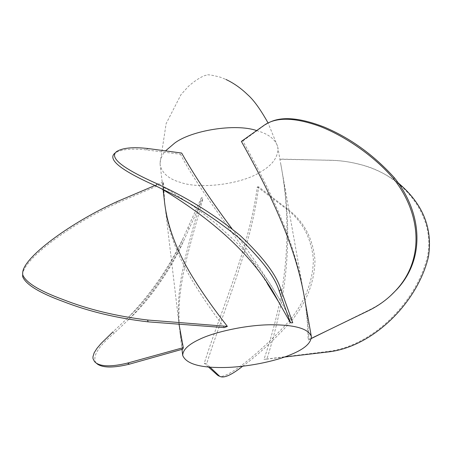 <?xml version="1.0" encoding="UTF-8"?>
<svg xmlns="http://www.w3.org/2000/svg" width="452" height="452" viewBox="0 0 452 452"><rect width="100%" height="100%" fill="white"/><g stroke="black" fill="none" stroke-linecap="round" stroke-linejoin="round"><path stroke-width="0.34" stroke-dasharray="2.26 1.69" d="M256.634 130.566L261.053 131.995C269.725 135.137 275.195 139.804 277.471 146.002L277.844 147.555C278.342 156.895 272.618 164.997 260.668 171.862C242.379 184.049 200.236 189.597 180.45 182.371C168.845 179.077 162.082 173.263 160.166 164.935L160.076 163.336C160.161 159.11 161.98 154.963 165.539 150.889M182.851 349.113L180.032 332.768C174.619 288.399 190.608 245.413 202.976 198.242L201.456 197.682C189.484 243.069 174.246 284.67 179.371 327.191M258.623 186.817L257.335 186.908C248.967 249.148 221.717 307.981 204.264 363.216L206.637 363.916C224.175 308.055 250.77 249.255 258.623 186.817L288.127 209.496L286.206 208.762C302.168 220.689 311.225 237.56 313.377 259.375C313.055 281.5 304.897 302.151 288.913 321.332C261.07 351.989 228.667 378.013 219.864 376.369M224.288 327.604C211.525 310.564 200.699 294.608 191.817 279.743C176.28 253.527 167.297 228.463 164.856 204.553L163.46 183.246L163.031 182.049L164.347 200.259M281.127 294.518C277.025 316.36 271.302 337.972 263.962 359.351L266.866 359.108C273.2 339.249 278.217 319.293 281.912 299.235C289.721 255.674 289.63 212.237 281.636 168.935L280.878 164.675C288.896 207.7 288.975 250.979 281.127 294.518M241.374 141.408L242.865 140.967C267.974 186.32 294.252 238.486 303.591 292.811C306.371 308.388 307.88 324.152 308.106 340.096L308.998 339.492L308.044 324.553L306.761 312.705L304.512 298.015M267.494 283.896C234.933 233.825 199.925 191.806 180.472 154.256L181.647 153.047M232.012 228.746C248.888 251.329 265.245 275.697 281.087 301.846L292.726 322.762M201.456 197.682L183.122 238.283C172.602 262.748 151.878 295.258 128.362 317.321L112.921 331.943L114.311 333.118L129.385 318.801C152.567 297.032 173.5 264.454 184.066 239.944L202.976 198.242M189.111 228.91L188.055 227.441M96.039 362.939C92.033 356.566 98.124 346.622 114.311 333.118M163.031 182.049L154.946 185.489M22.611 275.014C22.572 259.408 70.653 224.237 116.729 203.31L163.46 183.246M116.729 203.31L117.413 201.468M116.712 151.488L115.057 153.025C121.063 149.324 131.447 148.273 146.216 149.883L180.472 154.256M146.216 149.883L148.166 148.555M242.865 140.967L264.07 125.566L269.228 122.481M390.686 295.597C384.466 301.179 377.601 305.823 370.098 309.524L327.819 330.378M311.338 338.503L308.106 340.096M370.098 309.524L368.662 310.592M311.36 338.35L308.998 339.492M263.267 125.859L264.07 125.566M279.89 159.268L330.005 160.228C339.672 160.415 349.187 161.714 358.555 164.127C403.704 174.11 435.892 216.841 427.519 256.284C417.055 301.168 373.601 345.599 328.644 351.351L263.962 359.351M328.644 351.351L328.807 351.865M284.415 357.057L266.866 359.108M397.98 182.715C386.505 174.127 373.747 168.008 359.707 164.353C350.407 161.923 340.944 160.579 331.316 160.336L279.777 159.059M331.316 160.336L330.005 160.228M208.44 366.984L204.264 363.216M257.335 186.908L286.206 208.762M209.999 367.12L206.637 363.916M242.594 366.261C257.555 355.379 273.55 340.605 290.585 321.926C306.416 302.942 314.552 282.404 314.987 260.307C312.976 238.515 304.021 221.576 288.127 209.496M288.913 321.332L290.585 321.926M427.519 256.284L428.473 256.583M160.076 163.336L166.133 123.605L180.981 94.649L188.574 86.213C194.015 81.479 199.117 78.026 203.892 75.868L206.852 75.032C207.451 75.766 203.897 72.987 220.277 77.179L225.887 79.439M179.015 324.18L164.856 204.553M180.032 332.768L181.992 349.356M163.099 189.676L160.166 164.935M281.636 168.935L303.591 292.811M280.878 164.675L277.844 147.555M277.471 146.002L268.087 123.006M183.122 238.283C168.958 267.686 150.708 294.032 128.362 317.321M129.385 318.801C151.674 295.523 169.901 269.239 184.066 239.944M160.629 185.518L172.992 192.727L195.919 207.909L216.446 223.955L234.599 240.662L242.814 249.21L257.589 266.578L270.29 284.172L281.087 301.846M303.145 159.635L301.829 159.686M359.707 164.353L358.555 164.127M265.522 124.566L264.341 125.125M22.662 273.127L22.651 273.46"/><path stroke-width="0.68" d="M165.539 150.889L174.523 143.216C191.117 130.43 235.294 123.198 256.634 130.566M179.015 324.18L183.292 347.644L182.851 349.113L129.408 364.159C113.949 367.945 103.344 367.962 97.581 364.21L96.039 362.939M291.128 354.481C275.319 361.385 245.639 367.453 222.57 367.527C199.473 367.725 186.19 363.702 182.715 355.475C182.732 349.927 188.281 344.565 199.377 339.395C214.197 332.067 245.634 324.982 270.562 324.768C294.913 324.734 308.507 328.638 311.332 336.48C311.213 343.011 304.478 349.012 291.128 354.481M163.099 189.676L164.347 200.259C166.703 223.909 175.642 248.707 191.173 274.663C200.903 290.709 212.971 307.953 227.373 326.401L224.288 327.604L148.092 321.847C117.006 318.253 88.66 311.462 63.054 301.473C39.352 292.811 25.888 284.551 22.668 276.686L22.651 273.46M311.332 336.48L304.512 298.015C294.975 242.069 267.409 188.043 241.374 141.408L264.341 125.125C276.268 116.898 294.76 117.305 319.818 126.345C344.916 136.063 373.861 155.748 393.432 178.563L394.466 177.868C422.835 213.485 425.112 259.188 396.941 289.359L390.686 295.597M280.856 289.472L279.285 291.337L290.466 322.813L292.726 322.762L280.856 289.472C276.624 275.132 263.064 257.154 240.17 235.532C215.101 215.146 188.591 198.473 160.629 185.518L157.386 183.907C122.328 168.325 108.774 157.522 116.712 151.488C122.763 147.81 133.25 146.832 148.166 148.555L181.647 153.047C194.716 176.144 211.508 201.377 232.012 228.746M290.466 322.813L278.573 301.795L267.494 283.896M112.921 331.943L101.237 343.322L96.977 348.334L94.146 352.831L92.942 356.848L93.016 358.656L94.615 361.747L96.146 363.012C101.83 366.736 112.294 366.758 127.543 363.086L183.292 347.644M127.543 363.086L129.408 364.159M154.946 185.489L117.413 201.468C71.382 222.22 22.69 257.459 22.662 273.127L22.719 274.81C25.883 282.568 39.234 290.783 62.76 299.439C88.061 309.394 116.345 316.253 147.601 320.016L227.373 326.401M147.601 320.016L148.092 321.847M279.285 291.337C275.296 277.539 262.126 259.945 239.769 238.549C215.333 218.372 189.117 201.711 161.121 188.557L155.403 185.715C120.498 170.127 107.051 159.234 115.057 153.025M269.228 122.481C281.72 116.141 300.139 117.712 324.485 127.187C350.594 138.244 373.923 155.138 394.466 177.868M327.819 330.378L311.338 338.503M396.941 289.359L395.89 290.353C388.115 298.806 379.036 305.552 368.662 310.592L311.36 338.35M395.89 290.353C424.151 260.375 422.01 214.355 393.432 178.563M397.98 182.715C422.693 203.4 432.858 228.023 428.473 256.583C417.902 301.902 373.685 346.537 328.807 351.865L284.415 357.057M219.864 376.369L217.474 375.143L208.44 366.984M217.474 375.143L218.983 375.68L209.999 367.12M218.983 375.68L219.802 376.33C223.757 378.522 231.356 375.166 242.594 366.261M157.386 183.907L155.403 185.715M22.668 276.686L22.719 274.81M181.992 349.356L182.715 355.475M268.087 123.006C260.414 109.277 253.566 99.807 247.538 94.604C240.871 88.146 233.656 83.089 225.887 79.439M96.146 363.012L97.581 364.21M161.121 188.557C217.853 222.537 257.007 260.284 278.573 301.795M313.846 337.265L311.535 338.265M219.796 376.324L218.186 375.685"/></g></svg>
